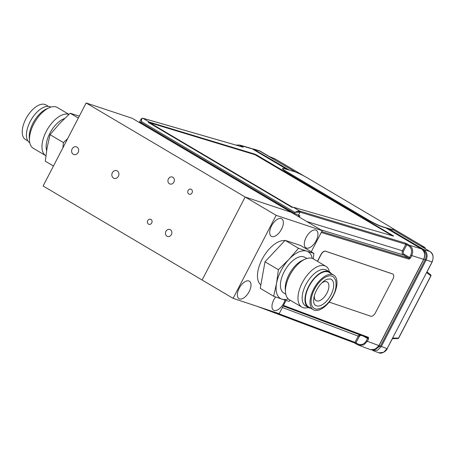 <?xml version="1.0" encoding="UTF-8"?>
<svg xmlns="http://www.w3.org/2000/svg" width="456" height="456" viewBox="0 0 456 456"><rect width="100%" height="100%" fill="white"/><g stroke="black" fill="none" stroke-linecap="round" stroke-linejoin="round"><path stroke-width="0.68" d="M132.211 118.292L291.219 212.325L245.151 197.003L291.219 212.325L322.21 230.65L276.136 215.329L233.107 298.349L202.116 280.024L43.109 185.991L86.138 102.971L132.211 118.292M86.138 102.971L245.151 197.003L202.116 280.024L245.151 197.003L276.136 215.329M191.281 189.337A2.673 2.286 -71.6 0 0 190.904 189.166A2.673 2.286 -71.6 0 0 187.889 190.978A2.673 2.286 -71.6 0 0 189.217 194.233A2.673 2.286 -71.6 0 0 192.141 192.649A2.673 2.286 -71.6 0 0 191.281 189.337M150.976 219.421A2.673 2.286 -71.6 0 0 150.594 219.245A2.673 2.286 -71.6 0 0 147.579 221.063A2.673 2.286 -71.6 0 0 148.907 224.318A2.673 2.286 -71.6 0 0 151.837 222.733A2.673 2.286 -71.6 0 0 150.976 219.421M170.356 229.704A3.694 3.158 -71.6 0 0 169.831 229.465A3.694 3.158 -71.6 0 0 165.67 231.973A3.694 3.158 -71.6 0 0 167.5 236.47A3.694 3.158 -71.6 0 0 171.547 234.281A3.694 3.158 -71.6 0 0 170.356 229.704M172.835 177.247A3.694 3.158 -71.6 0 0 172.311 177.008A3.694 3.158 -71.6 0 0 168.144 179.516A3.694 3.158 -71.6 0 0 169.98 184.019A3.694 3.158 -71.6 0 0 174.021 181.824A3.694 3.158 -71.6 0 0 172.835 177.247M76.984 147.106A4.058 3.471 -71.6 0 0 76.409 146.843A4.058 3.471 -71.6 0 0 71.831 149.596A4.058 3.471 -71.6 0 0 73.844 154.544A4.058 3.471 -71.6 0 0 78.295 152.139A4.058 3.471 -71.6 0 0 76.984 147.106M117.232 170.903A4.058 3.471 -71.6 0 0 116.65 170.641A4.058 3.471 -71.6 0 0 112.073 173.394A4.058 3.471 -71.6 0 0 114.091 178.342A4.058 3.471 -71.6 0 0 118.537 175.936A4.058 3.471 -71.6 0 0 117.232 170.903M275.589 296.959A10.18 5.176 120.6 0 0 273.617 310.211A10.18 5.176 120.6 0 0 274.136 310.445A10.18 5.176 120.6 0 0 285.017 300.151M306.472 248.058A10.18 5.176 120.6 0 0 315.865 241.213A10.18 5.176 120.6 0 0 316.316 230.303A10.18 5.176 120.6 0 0 306.683 236.43A10.18 5.176 120.6 0 0 305.953 247.825A10.18 5.176 120.6 0 0 306.472 248.058M271.85 236.55A10.18 5.176 120.6 0 0 281.249 229.699A10.18 5.176 120.6 0 0 281.7 218.789A10.18 5.176 120.6 0 0 272.061 224.916A10.18 5.176 120.6 0 0 271.337 236.311A10.18 5.176 120.6 0 0 271.85 236.55M239.514 298.931A10.18 5.176 120.6 0 0 248.908 292.085A10.18 5.176 120.6 0 0 249.364 281.17A10.18 5.176 120.6 0 0 239.725 287.303A10.18 5.176 120.6 0 0 238.995 298.697A10.18 5.176 120.6 0 0 239.514 298.931M233.107 298.349L279.175 313.665L286.02 300.464M311.243 251.815L322.21 230.65M288.255 298.902A27.143 13.8 -59.4 0 1 281.876 299.136L273.64 296.252L276.564 283.301L278.394 269.707L289.001 259.31L298.515 248.269L306.751 251.148A27.143 13.8 -59.4 0 1 312.212 258.381M290.25 300.236L289.018 301.365L281.876 299.136A27.143 13.8 -59.4 0 1 276.564 283.301A27.143 13.8 -59.4 0 1 289.001 259.31A27.143 13.8 120.6 0 1 306.751 251.148L313.893 253.382L313.289 258.86M313.893 253.382L300.498 245.459L285.125 240.346L264.999 261.784L278.394 269.707M285.125 240.346L298.515 248.269M264.999 261.784L260.251 288.334L273.64 296.252M314.406 295.437A10.858 5.518 120.6 0 0 316.111 300.647A10.858 5.518 120.6 0 0 325.145 295.967A10.858 5.518 120.6 0 0 328.605 283.871A10.858 5.518 120.6 0 0 327.163 281.95A10.858 5.518 120.6 0 0 321.782 282.971M333.256 282.002A15.202 7.729 120.6 0 0 330.469 278.964L327.174 279.237C324.712 280.178 322.215 282.207 319.684 285.325C311.807 295.784 313.261 304.369 315.079 304.978A15.202 7.729 120.6 0 0 327.921 299.575A15.202 7.729 120.6 0 0 333.256 282.002M333.707 277.117A18.457 9.382 120.6 0 0 315.415 287.622A18.457 9.382 120.6 0 0 315.028 308.706C316.065 309.521 318.487 309.145 322.284 307.589C325.96 305.514 329.181 302.197 331.962 297.631C335.542 292.028 336.773 286.225 335.65 280.229L333.707 277.117M336.391 278.656A20.087 10.209 120.6 0 0 333.718 275.105A20.087 10.209 120.6 0 0 314.703 287.2A20.087 10.209 120.6 0 0 313.266 309.687A20.087 10.209 120.6 0 0 329.99 301.04A20.087 10.209 120.6 0 0 336.391 278.656M333.718 275.105L329.089 272.369A20.087 10.209 120.6 0 0 310.074 284.464A20.087 10.209 120.6 0 0 308.638 306.951L313.266 309.687M331.301 273.674A20.714 10.528 120.6 0 0 329.409 271.833A20.714 10.528 120.6 0 0 309.806 284.299A20.714 10.528 120.6 0 0 308.324 307.486A20.714 10.528 120.6 0 0 310.849 308.256M326.593 270.163A20.714 10.528 120.6 0 0 306.985 282.635A20.714 10.528 120.6 0 0 305.503 305.822L308.324 307.486A23.672 12.033 120.6 0 1 301.804 307.07A23.672 12.033 120.6 0 1 303.497 280.571A23.672 12.033 120.6 0 1 325.903 266.321A23.672 12.033 120.6 0 1 329.055 270.505A23.672 12.033 120.6 0 1 329.414 271.833L326.593 270.163M325.903 266.321L313.386 258.917A23.672 12.033 120.6 0 0 304.956 259.23A23.672 12.033 120.6 0 0 285.502 292.131A23.672 12.033 120.6 0 0 289.292 299.672L301.804 307.07M304.956 259.23L302.305 260.444A20.714 10.528 120.6 0 0 285.285 289.229L285.502 292.131M306.865 258.501L304.859 257.315A20.714 10.528 120.6 0 0 285.256 269.781A20.714 10.528 120.6 0 0 283.774 292.969L285.781 294.16M284.846 240.608A25.519 12.967 120.6 0 0 262.633 258.284A25.519 12.967 120.6 0 0 260.632 284.743M78.324 118.053L70.173 113.236L59.565 123.627L50.052 134.674L47.128 147.624L45.298 161.225L53.449 166.041M62.86 147.886L63.441 142.591L50.052 134.674M63.441 142.591L67.636 138.67M79.31 116.143L70.173 113.236M27.89 140.927L25.473 139.496A20.087 10.209 -59.4 0 1 22.8 135.945A20.087 10.209 -59.4 0 1 29.201 113.567A20.087 10.209 -59.4 0 1 45.925 104.914L48.342 106.345M29.777 142.768A20.714 10.528 -59.4 0 1 27.029 139.108A20.714 10.528 -59.4 0 1 33.624 116.035A20.714 10.528 -59.4 0 1 50.867 107.114M45.902 155.741A23.672 12.033 -59.4 0 1 45.805 155.684L33.288 148.28A23.672 12.033 -59.4 0 1 30.136 144.096A23.672 12.033 -59.4 0 1 29.497 140.739L29.281 137.837A20.714 10.528 -59.4 0 1 46.307 109.052L48.952 107.844A23.672 12.033 -59.4 0 1 57.388 107.53L68.941 114.365M29.497 140.739A23.672 12.033 -59.4 0 1 48.952 107.844M45.805 155.684A23.672 12.033 -59.4 0 1 42.653 151.495A23.672 12.033 -59.4 0 1 49.539 126.027A23.672 12.033 -59.4 0 1 68.862 114.439M46.649 150.457A20.714 10.528 -59.4 0 1 50.525 132.04A20.714 10.528 -59.4 0 1 64.587 118.503M329.169 302.1L370.762 316.207A4.885 2.554 120.7 0 0 375.459 312.725L392.872 279.135A4.885 2.554 120.7 0 0 392.907 274.096A4.885 2.554 120.7 0 0 392.65 273.982L325.692 251.267A4.885 2.554 120.7 0 0 320.995 254.756L317.558 261.385M392.838 274.062A4.885 2.554 120.7 0 0 392.77 274.016A4.885 2.554 120.7 0 0 392.513 273.896L325.555 251.188A4.885 2.554 120.7 0 0 320.859 254.67L317.422 261.305M254.556 154.578L254.761 154.111L256.734 155.046L256.551 155.473M392.741 235.906L392.981 235.621L256.734 155.046M392.981 235.621L393.613 236.111M393.385 236.088L293.271 207.218L292.079 207.406L148.217 122.328L149.602 122.749M243.133 147.151L243.105 147.145A0.815 0.701 -73.9 0 1 243.247 147.202L142.796 118.235C141.873 118.201 141.457 119.347 141.548 121.661L141.218 118.839L142.66 118.172L243.105 147.145A0.815 0.701 -73.9 0 0 242.957 147.117M140.197 121.729C139.433 121.495 139.724 121.78 141.064 122.596A0.815 0.416 120.6 0 0 141.046 123.433A0.815 0.416 120.6 0 0 141.081 123.451L294.445 214.138A0.815 0.416 120.6 0 1 294.411 214.12A0.815 0.416 120.6 0 1 294.422 213.288L294.907 212.353C296.97 211.31 298.594 210.883 299.78 211.065A0.815 0.69 106.9 0 1 300.014 212.143L294.907 212.353L141.548 121.661L141.064 122.596L294.422 213.288L299.888 215.842L299.25 217.073M148.217 122.328L149.311 122.088L254.761 154.111M283.467 305.395L368.459 337.337L368.522 339.053L367.365 341.282L379.056 345.648C377.175 349.165 374.273 350.482 370.34 349.604L375.14 349.359L378.925 345.631L423.641 259.367C425.505 254.904 424.758 251.41 421.401 248.885A0.815 0.416 -59.4 0 1 421.447 248.908L421.447 248.908C424.855 251.267 425.63 254.761 423.772 259.384L410.708 255.252C412.338 251.262 411.665 248.127 408.696 245.847L405.811 244.279L300.014 212.143L298.389 215.278M244.382 151.489L244.73 151.067M287.092 169.461L252.35 148.907A0.815 0.416 -59.4 0 1 252.39 148.941M243.869 150.805L243.532 151.232M246.058 151.996L246.411 151.574M422.535 249.723L423.162 250.093C426.2 252.424 426.884 255.628 425.22 259.703L380.441 346.093L373.259 349.946M366.367 340.797L367.365 341.282L363.637 344.981L358.775 345.255L357.857 344.816A0.815 0.416 -59.4 0 1 357.823 344.799A0.815 0.416 -59.4 0 1 357.835 343.966C361.22 345.443 364.065 344.388 366.367 340.797L367.525 338.563L367.485 337.702L283.147 306.01L367.576 337.748A0.815 0.69 110.6 0 1 367.485 337.702M360.827 335.211L359.26 336.5L355.965 342.855L354.979 342.348L358.262 336.009L359.442 334.693M359.26 336.5L282.378 307.492M368.459 337.337A0.815 0.69 110.6 0 1 367.576 337.748M357.789 344.776L354.004 342.707A0.815 0.69 -69.4 0 0 354.979 342.348L274.774 312.206M320.802 229.818L403.452 254.921A0.815 0.416 -59.4 0 0 404.221 254.328C403.195 253.547 402.967 252.47 403.526 251.102L406.82 244.741A0.815 0.416 120.6 0 1 407.59 244.154L409.459 245.26C412.771 247.796 413.518 251.29 411.705 255.736L410.548 257.971L409.551 257.486L408.764 258.062L403.452 254.921C402.095 253.878 401.787 252.442 402.528 250.612L405.811 244.279A0.815 0.69 106.9 0 0 405.583 243.202L299.78 211.065L293.271 207.218M410.548 257.971L408.998 259.139A0.815 0.69 -73.1 0 0 408.764 258.062L321.708 231.619M298.292 216.509L298.526 216.058L299.888 215.842M235.991 145.094L239.611 145.036L242.837 146.724A0.815 0.416 120.6 0 0 242.358 146.929M240.517 146.399L237.342 145.481M254.482 154.025A5.888 5.039 -71.6 0 0 254.032 154.419M392.394 235.803L255.001 154.715L149.773 122.749L292.547 207.235M150.03 123.063L291.424 206.682M299.068 211.003A2.713 2.326 108.4 0 1 297.814 211.208M295.67 172.106L258.951 150.611L253.291 148.981L289.503 170.179M251.792 153.21L251.467 153.638M252.937 153.558L252.584 153.98M423.179 250.105A0.815 0.416 -59.4 0 1 423.875 249.637C427.181 252.174 427.927 255.668 426.115 260.114L381.324 346.531L377.602 350.225L372.734 350.504L378.999 352.83L383.553 352.306L387.098 348.703L427.158 271.417M392.086 339.076L392.582 338.113L398.578 338.067A0.815 0.684 89.6 0 1 397.968 338.523L392.388 338.717L387.133 348.635M421.179 246.331L393.385 229.892M426.947 271.89L432.077 261.926C433.93 257.463 433.183 253.969 429.831 251.444L421.247 246.365M421.07 246.263L429.865 251.461A0.815 0.416 -59.4 0 1 429.894 251.484M295.927 211.858A3.922 3.357 -71.6 0 0 296.605 212.091M298.195 211.983A3.922 3.357 -71.6 0 0 299.672 211.042M252.955 148.895L252.082 148.759M246.542 151.614L246.183 152.036M275.675 159.258A0.815 0.616 113.4 0 1 275.743 159.275L269.131 156.414L260.336 151.21A0.815 0.416 -59.4 0 1 260.365 151.232M282.617 168.469L282.532 168.64A10.858 1.186 26.9 0 0 286.801 171.946L368.904 220.499A10.858 1.186 26.9 0 0 382.367 226.86L391.835 229.664A10.858 1.186 26.9 0 0 393.471 229.818L393.556 229.647A10.858 1.186 26.9 0 0 389.287 226.341L307.184 177.789A10.858 1.186 26.9 0 0 293.721 171.427L284.253 168.623A10.858 1.186 26.9 0 0 282.617 168.469A10.858 1.186 26.9 0 0 286.887 171.775L368.989 220.328A10.858 1.186 26.9 0 0 382.453 226.689L391.921 229.499A10.858 1.186 26.9 0 0 393.556 229.647M142.66 118.172A0.815 0.701 -73.9 0 1 142.796 118.235L149.311 122.088M378.999 352.83C381.216 354.135 386.283 351.371 387.207 348.715L378.964 345.557M240.198 146.211A0.815 0.416 120.6 0 1 240.967 145.618L252.299 148.89A0.815 0.416 -59.4 0 1 252.35 148.907L287.12 169.472M408.696 245.847A0.815 0.416 120.6 0 1 409.459 245.26L421.401 248.885L385.947 227.92M422.763 249.945L423.162 250.093M423.835 259.253L432.111 261.858M355.982 343.71A0.815 0.416 -59.4 0 1 355.948 343.693A0.815 0.416 -59.4 0 1 355.965 342.855L357.835 343.966M368.522 339.053L363.637 336.266M354.004 342.707L257.908 306.597M404.221 254.328L409.551 257.486L410.708 255.252M403.526 251.102L306.802 221.536M407.59 244.154L405.583 243.202M408.998 259.139L321.258 232.492M243.247 147.202L242.837 146.724M241.036 149.944L240.802 150.4M148.394 127.771L148.103 127.691M430.863 275.789L426.588 272.511M427.05 271.97L430.652 274.803A0.815 0.712 128.2 0 1 430.829 275.851L398.612 338.004M254.038 149.91A0.815 0.416 -59.4 0 1 254.647 149.562L260.308 151.198A0.815 0.416 -59.4 0 1 260.336 151.21L259.475 150.793M358.929 335.109L359.904 335.684M360.599 335.28L359.875 334.852M425.038 248.423L424.57 248.332M420.956 246.194L424.73 247.38A0.815 0.416 -59.4 0 1 424.764 247.397A0.815 0.416 -59.4 0 1 424.804 247.426M391.499 227.726L424.73 247.38A0.815 0.758 107.4 0 1 425.009 248.469L424.963 248.566M304.443 176.25L275.8 159.309L269.188 156.448M388.358 228.638L423.875 249.637L429.831 251.444A0.815 0.416 -59.4 0 1 429.865 251.461C433.12 253.359 433.89 256.853 432.185 261.938L427.015 271.901M275.863 159.344A0.815 0.416 120.6 0 0 275.834 159.326L304.505 176.284M379.056 345.648L423.772 259.384M421.447 248.908L385.975 227.932M370.34 349.604L358.775 345.255L354.095 342.752L257.68 306.517M239.611 145.036L250.948 148.303M241.144 149.978L240.905 150.434M294.411 214.12L141.046 123.433C139.958 123.057 139.53 122.464 139.758 121.649L141.218 118.839M157.166 132.964L156.875 132.878M397.968 338.523A0.815 0.815 0 0 0 398.686 338.084L430.937 275.869A0.815 0.815 0 0 0 430.715 274.854L426.998 271.924M425.009 248.588L425.072 248.469A0.815 0.815 0 0 0 424.764 247.397L391.459 227.698"/></g></svg>
